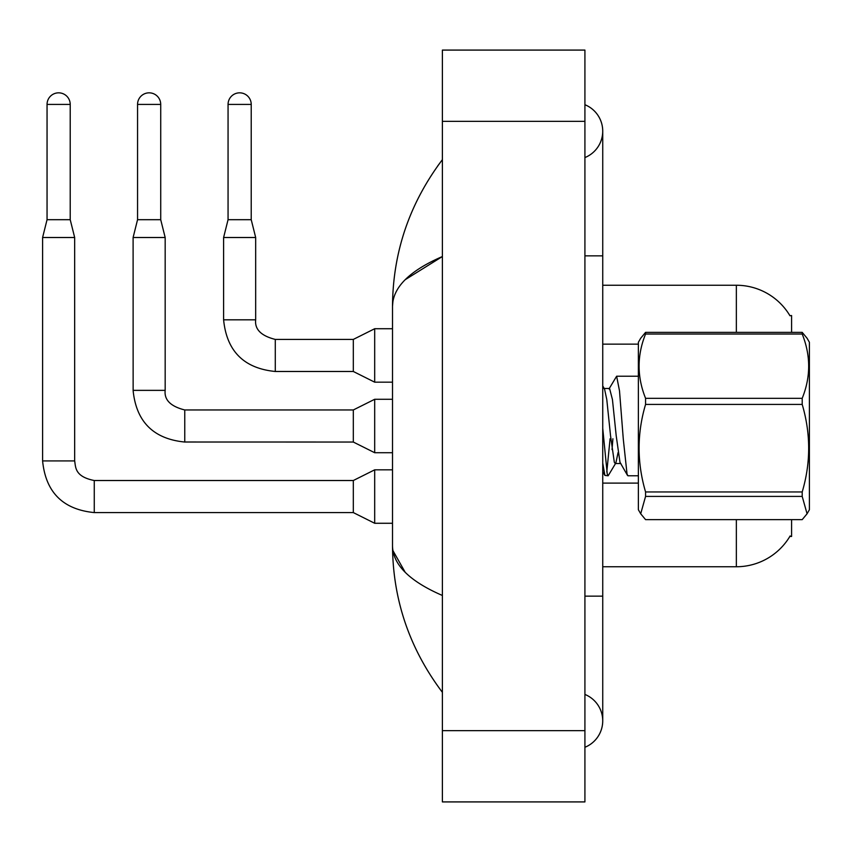 <?xml version="1.0" encoding="UTF-8"?>
<svg xmlns="http://www.w3.org/2000/svg" width="852" height="852" viewBox="0 0 852 852"><rect width="100%" height="100%" fill="white"/><g stroke="black" fill="none" stroke-linecap="round" stroke-linejoin="round"><path stroke-width="1.28" d="M791.583 519.635L791.583 536.462L789.836 536.462L790.145 535.929A62.356 62.356 0 0 1 736.352 566.75L602.737 566.75M645.571 332.365L645.571 334.016C636.945 355.359 636.945 376.797 645.571 398.321L645.571 404.412C636.945 433.476 636.945 462.657 645.571 491.955L645.571 496.407L640.704 513.777L638.372 509.73L638.372 342.27L640.704 338.223L645.571 332.365L802.201 332.365L791.583 332.365L791.583 315.538L789.964 315.762A62.356 62.356 0 0 0 736.352 285.25A62.356 62.356 0 0 1 789.836 315.538A62.356 62.356 0 0 0 736.352 285.25L602.737 285.25M70.215 219.688L47.052 219.688L47.052 104.423A11.577 11.577 0 0 1 58.639 92.836A11.577 11.577 0 0 1 70.215 104.423L70.215 219.688L74.667 237.506L74.667 460.921C75.753 467.141 74.614 476.609 94.263 480.517L94.263 512.584L353.314 512.584L353.314 480.517L374.688 469.825L392.506 469.825M353.314 512.584L374.688 523.277L374.688 469.825M74.667 460.921L42.6 460.921L42.6 237.506L74.667 237.506M160.719 219.688L137.555 219.688L137.555 104.423A11.577 11.577 0 0 1 149.143 92.836A11.577 11.577 0 0 1 160.719 104.423L160.719 219.688L165.171 237.506L165.171 390.365C164.095 399.876 170.624 406.404 184.767 409.961L184.767 442.007L353.314 442.039L353.314 409.961L374.688 399.279L392.506 399.279M353.314 442.039L374.688 452.721L374.688 399.279M353.314 409.961L184.767 409.961C170.624 406.404 164.095 399.876 165.171 390.365L133.136 390.365L133.104 237.506L165.171 237.506M251.223 219.688L228.059 219.688L228.059 104.423A11.577 11.577 0 0 1 239.646 92.836A11.577 11.577 0 0 1 251.223 104.423L251.223 219.688L255.675 237.506L255.675 319.82C254.599 329.319 261.138 335.858 275.281 339.415L275.281 339.447M374.688 328.723L353.314 339.415L353.314 371.483L374.688 382.175L374.688 328.723L392.506 328.723M353.314 371.483L275.281 371.483L275.281 339.415C261.138 335.858 254.599 329.319 255.675 319.82L223.607 319.82L223.607 237.506L255.675 237.506M584.919 596.144L602.737 596.144L602.737 131.144A28.51 28.51 0 0 1 584.919 157.567A28.51 28.51 0 0 0 584.919 104.721A28.51 28.51 0 0 1 602.737 131.144A28.51 28.51 0 0 0 584.919 104.721A28.51 28.51 0 0 1 602.737 131.144M584.919 747.279A28.51 28.51 0 0 0 584.919 694.433A28.51 28.51 0 0 1 584.919 747.279A28.51 28.51 0 0 0 602.737 720.856A28.51 28.51 0 0 1 584.919 747.279M405.179 279.712L442.39 256.527C409.407 270.84 392.783 287.433 392.506 306.305C392.847 252.288 409.471 203.394 442.39 159.654C409.482 203.404 392.857 252.288 392.506 306.305L392.506 545.695C392.847 599.712 409.471 648.606 442.39 692.346C409.482 648.596 392.857 599.712 392.506 545.695C392.783 564.567 409.407 581.16 442.39 595.473M442.39 801.913L584.919 801.913L584.919 50.087L442.39 50.087L442.39 801.913M442.39 195.885L442.39 240.562M442.39 610.213L442.39 656.093M392.506 306.305L392.921 301.406M405.201 572.31L392.921 550.594M802.201 332.365L807.068 338.223L802.201 332.365L802.201 334.016L645.571 334.016M807.068 338.223L809.4 342.27L809.4 509.73L807.068 513.777L802.201 496.407L645.571 496.407M645.571 398.321L802.201 398.321L802.201 404.412L645.571 404.412M645.571 491.955L802.201 491.955C810.827 462.902 810.827 433.721 802.201 404.412M802.201 491.955L802.201 496.407M640.704 513.777L645.571 519.635L802.201 519.635L807.068 513.777M638.372 475.778L627.956 475.778L627.051 474.117L623.281 439.014L619.51 390.898L616.635 376.222L609.01 388.938M610.085 438.748L606.794 471.965M618.083 452.54L615.858 462.977L608.158 475.778L604.899 475.416L602.737 463.041M612.907 438.748L612.034 449.6M608.158 475.778L607.252 474.117L602.737 428.332M802.201 398.321C810.827 376.978 810.827 355.54 802.201 334.016M620.884 463.531L615.229 463.531L614.324 462.274L610.554 435.809L606.784 399.535L604.547 389.023L602.737 385.924M627.519 475.416L619.979 462.274L616.209 435.809L612.439 399.535L609.574 388.469L603.908 388.469M736.352 566.75L736.352 519.635M789.964 315.762A62.356 62.356 0 0 0 736.352 285.25L736.352 332.365M638.372 344.144L602.737 344.144M638.372 483.105L602.737 483.105M47.052 104.423L70.215 104.423M137.555 104.423L160.719 104.423M228.059 104.423L251.223 104.423M584.919 255.856L602.737 255.856M442.39 730.654L584.919 730.654M442.39 121.346L584.919 121.346M374.688 523.277L392.506 523.277M353.314 480.517L94.263 480.517M42.6 460.921C45.699 492.264 62.92 509.485 94.263 512.584C62.92 509.485 45.699 492.264 42.6 460.921C45.699 492.264 62.92 509.485 94.263 512.584C62.92 509.485 45.699 492.264 42.6 460.921C45.699 492.264 62.92 509.485 94.263 512.584M47.052 219.688L42.6 237.506M374.688 452.721L392.506 452.721M133.104 390.365C136.203 421.719 153.424 438.94 184.767 442.039C153.424 438.94 136.203 421.719 133.104 390.365C136.203 421.719 153.424 438.94 184.767 442.039C153.424 438.94 136.203 421.719 133.104 390.365C136.203 421.719 153.424 438.94 184.767 442.039M137.555 219.688L133.104 237.506M374.688 382.175L392.506 382.175M223.607 319.82C226.707 351.162 243.928 368.383 275.281 371.483C243.928 368.383 226.707 351.162 223.607 319.82C226.707 351.162 243.928 368.383 275.281 371.483C243.928 368.383 226.707 351.162 223.607 319.82C226.707 351.162 243.928 368.383 275.281 371.483M353.314 339.415L275.281 339.415C261.138 335.858 254.599 329.319 255.675 319.82C254.599 329.319 261.138 335.858 275.281 339.415C261.138 335.858 254.599 329.319 255.675 319.82M228.059 219.688L223.607 237.506M165.171 390.365C164.095 399.876 170.624 406.404 184.767 409.961C170.624 406.404 164.095 399.876 165.171 390.365C164.095 399.876 170.624 406.404 184.767 409.961M602.737 596.144L602.737 720.856M442.39 159.654L437.566 166.14M616.635 376.222L638.372 376.222M602.737 471.699L604.899 475.416"/></g></svg>
